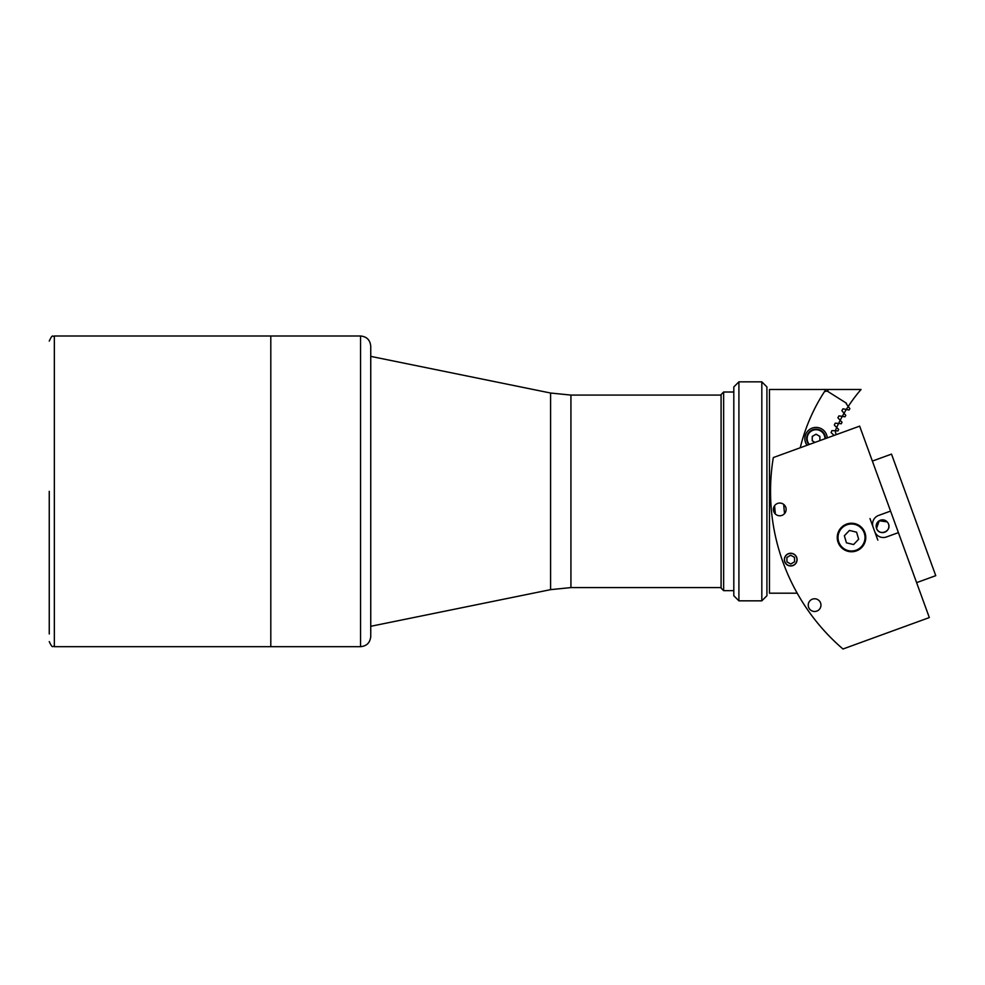 <?xml version="1.0" encoding="UTF-8"?>
<svg xmlns="http://www.w3.org/2000/svg" width="985" height="985" viewBox="0 0 985 985"><rect width="100%" height="100%" fill="white"/><g stroke="black" fill="none" stroke-linecap="round" stroke-linejoin="round"><path stroke-width="1.48" d="M370.742 356.373L370.742 636.482L370.742 626.3L550.59 589.646L550.59 393.027L370.742 356.373L370.742 346.191L370.742 491.343L370.742 356.373M721.082 395.083L721.082 587.589L570.931 587.589L570.931 395.083L721.082 395.083M49.25 491.343L49.25 633.946M360.559 335.996L270.801 335.996L270.801 646.677L54.347 646.677L54.347 335.996L270.801 335.996L270.801 646.677L360.559 646.677L360.559 335.996C366.752 336.599 370.138 339.997 370.742 346.191M872.365 461.079L891.511 454.11L935.75 575.671L916.604 582.64M836.08 434.717L836.216 434.274A5.097 5.097 0 0 1 835.477 430.753M838.272 429.017L836.708 427.527A155.334 155.334 0 0 1 838.604 423.464L841.288 423.784L838.617 423.464A155.334 155.334 0 0 1 842.286 416.36L844.416 416.717M841.67 421.888L840.18 420.324A155.334 155.334 0 0 1 844.022 413.306A155.334 155.334 0 0 1 846.324 409.452A155.334 155.334 0 0 0 844.022 413.306A155.334 155.334 0 0 1 846.324 409.452M827.178 391.057L846.521 403.271A158.523 158.523 0 0 0 846.226 403.702A77.667 77.667 0 0 0 848.22 406.497L849.87 408.627A152.786 152.786 0 0 0 848.959 410.043L846.337 409.452A155.334 155.334 0 0 1 861.05 389.481L769.47 389.481L769.47 593.192L797.222 593.192M819.889 437.192A4.075 4.075 0 0 0 819.2 436.01M816.75 434.594A4.075 4.075 0 0 0 815.383 434.594M812.933 436.01A4.075 4.075 0 0 0 812.243 437.192M812.243 440.036A4.075 4.075 0 0 0 812.933 441.218M819.545 440.738A4.075 4.075 0 0 0 819.889 440.036M828.003 390.897L824.494 391.587A183.345 183.345 0 0 0 800.239 447.756A183.345 183.345 0 0 1 825.886 389.481M774.604 505.674A204.227 204.227 0 0 0 775.367 514.022M785.267 556.623A6.23 6.23 0 0 0 787.729 565.07A6.23 6.23 0 0 0 796.188 562.62A6.23 6.23 0 0 0 793.725 554.161A6.23 6.23 0 0 0 785.267 556.623A6.23 6.23 0 0 1 793.651 554.124A195.067 195.067 0 0 1 793.59 553.927M784.553 513.616A195.067 195.067 0 0 1 783.715 504.418M887.214 521.902L879.223 520.769L876.539 528.391C878.965 536.234 891.684 531.629 888.507 524.032A6.366 6.366 0 0 0 880.344 520.228A6.366 6.366 0 0 0 876.539 528.391A6.366 6.366 0 0 0 884.702 532.196A6.366 6.366 0 0 0 888.507 524.032M898.406 532.626L859.646 426.136L773.299 457.569A207.798 207.798 0 0 0 842.975 649.004L929.323 617.57L898.406 532.626L886.438 536.973A9.173 9.173 0 0 1 874.692 531.494L869.989 518.578M877.82 540.112L874.692 531.494M838.112 542.378A14.258 14.258 0 0 0 856.384 550.898A14.258 14.258 0 0 0 864.904 532.614A14.258 14.258 0 0 0 846.632 524.094A14.258 14.258 0 0 0 838.112 542.378M784.75 561.795A6.366 6.366 0 0 0 792.9 565.599A6.366 6.366 0 0 0 796.705 557.448A6.366 6.366 0 0 0 788.554 553.632A6.366 6.366 0 0 0 784.75 561.795M773.779 511.584A6.366 6.366 0 0 0 781.942 515.389A6.366 6.366 0 0 0 785.747 507.238A6.366 6.366 0 0 0 777.584 503.433A6.366 6.366 0 0 0 773.779 511.584M808.623 607.302A6.366 6.366 0 0 0 816.774 611.106A6.366 6.366 0 0 0 820.579 602.955A6.366 6.366 0 0 0 812.428 599.151A6.366 6.366 0 0 0 808.623 607.302M873.116 527.197A9.173 9.173 0 0 1 878.595 515.438L890.563 511.092M827.252 437.931A11.204 11.204 0 0 0 815.728 427.416A11.204 11.204 0 0 0 807.06 445.282M846.337 409.452A77.667 77.667 0 0 0 842.963 408.837A158.523 158.523 0 0 0 841.892 410.622A77.667 77.667 0 0 0 844.022 413.306L845.783 415.35A152.786 152.786 0 0 0 844.945 416.815M842.04 422.269A152.786 152.786 0 0 0 841.288 423.784M837.927 417.751A77.667 77.667 0 0 0 840.18 420.324A155.334 155.334 0 0 1 842.286 416.36A77.667 77.667 0 0 0 838.9 415.916A158.523 158.523 0 0 0 837.927 417.751M838.617 423.464A77.667 77.667 0 0 0 835.194 423.193A158.523 158.523 0 0 0 834.32 425.077A77.667 77.667 0 0 0 836.708 427.527A155.334 155.334 0 0 1 838.604 423.464A155.334 155.334 0 0 0 835.305 430.753L837.989 430.925A152.786 152.786 0 0 1 838.666 429.386M834.184 435.407L833.618 434.902A77.667 77.667 0 0 1 831.094 432.575A158.523 158.523 0 0 1 831.882 430.654A77.667 77.667 0 0 1 835.305 430.753M833.298 435.727A155.334 155.334 0 0 1 833.618 434.902M841.855 547.635A14.012 14.012 0 0 0 861.653 547.155A14.012 14.012 0 0 0 861.161 527.357A14.012 14.012 0 0 0 841.362 527.837A14.012 14.012 0 0 0 841.855 547.635A14.012 14.012 0 0 1 841.362 527.837A14.012 14.012 0 0 1 861.161 527.357M858.649 539.226L856.581 532.171L849.427 530.447L844.367 535.766L846.435 542.821L853.589 544.545L858.649 539.226M825.492 438.571A9.419 9.419 0 0 0 807.54 434.607A9.419 9.419 0 0 0 808.82 444.641M819.889 440.615L819.889 436.404L816.072 434.2L812.243 436.404L812.243 440.824L814.977 442.4M794.501 557.338L794.587 561.745L790.82 564.036L786.953 561.906L786.867 557.498L790.635 555.208L794.501 557.338M788.788 556.328L790.684 555.232L788.788 556.328M794.501 557.387L792.605 556.291L794.501 557.387M794.55 561.77L794.55 559.578L794.55 561.77M786.953 561.856L788.85 562.952L786.953 561.856M786.904 559.665L786.904 557.473M792.666 562.903L790.77 563.999M723.63 590.655L721.094 588.107L721.094 394.566L723.63 392.018L723.63 590.655L733.813 590.655M761.824 381.835L766.921 386.933L766.921 595.74L761.824 600.838L761.824 381.835L738.91 381.835L738.91 600.838L733.813 595.74L733.813 386.933L738.91 381.835M848.22 406.485A155.334 155.334 0 0 1 849.168 405.044A155.334 155.334 0 0 0 848.22 406.485M842.2 547.266A13.495 13.495 0 0 0 861.284 546.81A13.495 13.495 0 0 0 860.816 527.726A13.495 13.495 0 0 0 841.732 528.194A13.495 13.495 0 0 0 842.2 547.266M824.974 438.756A8.914 8.914 0 0 0 807.959 434.914A8.914 8.914 0 0 0 809.338 444.457M550.59 589.646L570.931 587.589M550.59 393.027L570.931 395.083M54.347 335.996C52.661 337.67 53.141 332.635 49.25 341.093M54.347 646.677C52.661 645.003 53.141 650.038 49.25 641.58M360.559 646.677C366.752 646.074 370.138 642.676 370.742 636.482M723.63 392.018L733.813 392.018M761.824 600.838L738.91 600.838"/></g></svg>
